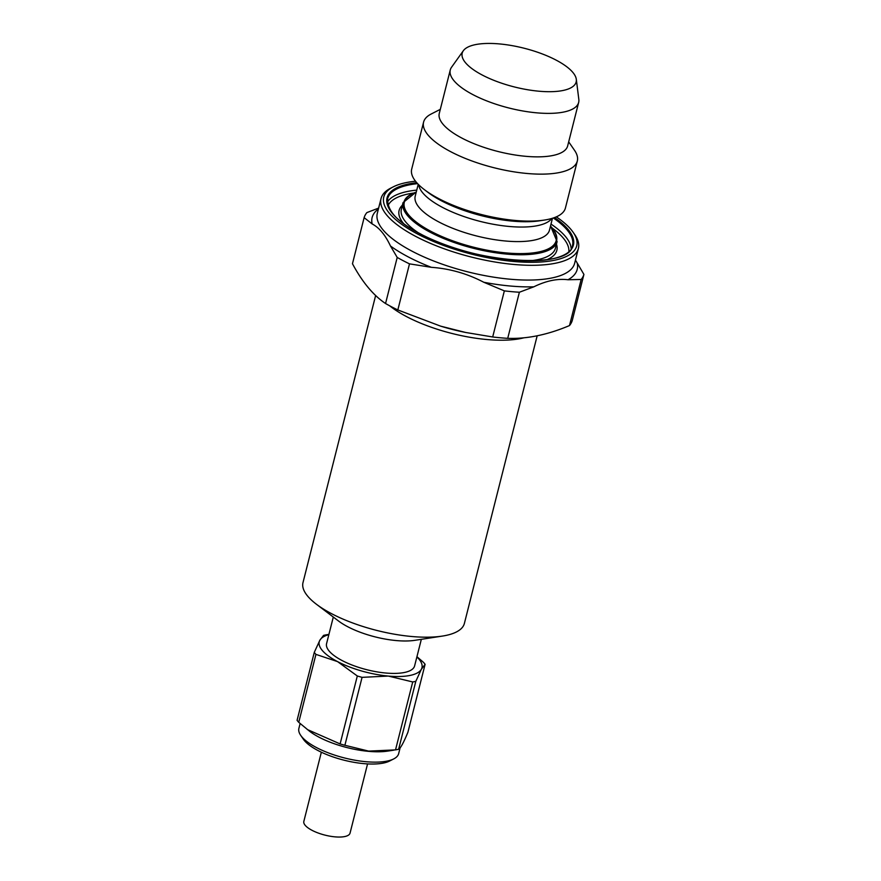 <?xml version="1.0" encoding="UTF-8"?>
<svg xmlns="http://www.w3.org/2000/svg" width="881" height="881" viewBox="0 0 881 881"><rect width="100%" height="100%" fill="white"/><g stroke="black" fill="none" stroke-linecap="round" stroke-linejoin="round"><path stroke-width="1.32" d="M421.338 639.32L414.61 665.904A45.405 15.418 -165.8 0 1 387.563 673.172A45.405 15.418 -165.8 0 1 342.257 660.629A45.405 15.418 -165.8 0 1 326.576 643.626L333.304 617.052M375.636 295.509L302.998 582.594A83.243 28.269 14.2 0 0 316.389 604.223A83.243 28.269 14.2 0 0 331.73 613.76A83.243 28.269 14.2 0 0 442.317 636.093A83.243 28.269 14.2 0 0 464.386 623.429L537.168 335.815M378.632 208.092L366.881 212.596A113.517 38.555 -165.8 0 0 364.128 217.651L352.466 263.738C362.234 281.986 373.258 295.256 385.548 303.527L397.21 257.439L390.47 245.986C385.283 234.93 379.182 227.595 372.167 223.961A105.764 35.923 -165.8 0 1 378.39 209.028M364.128 217.651L372.167 223.961M575.447 260.093L577.176 262.967A105.764 35.923 -165.8 0 1 568.014 279.751C557.519 278.429 546.132 280.786 533.831 286.821A105.764 35.923 -165.8 0 1 483.812 282.272C467.194 273.584 449.706 268.606 431.327 267.317A105.764 35.923 -165.8 0 1 390.47 245.986M415.513 181.222A99.509 33.797 14.2 0 0 393.278 186.849A99.509 33.797 14.2 0 0 418.123 234.291A99.509 33.797 14.2 0 0 533.225 262.296A99.509 33.797 14.2 0 0 573.201 232.375A99.509 33.797 14.2 0 0 556.307 216.847M393.278 186.849L390.768 188.127A101.778 34.568 14.2 0 0 381.044 198.544A101.778 34.568 14.2 0 0 416.184 236.648A101.778 34.568 14.2 0 0 517.764 264.774A101.778 34.568 14.2 0 0 578.388 248.475A101.778 34.568 14.2 0 0 574.797 234.687L573.201 232.375M483.812 282.272L504.35 290.873L492.688 336.971L465.575 332.456L440.621 326.146L397.827 309.947A113.517 38.555 -165.8 0 1 391.505 306.775A113.517 38.555 -165.8 0 1 385.548 303.527M397.827 309.947L409.5 263.86L431.327 267.317M568.014 279.751L581.163 279.475L569.5 325.563C547.718 334.791 527.124 339.042 507.72 338.337A113.517 38.555 -165.8 0 1 492.688 336.971M507.72 338.337L519.383 292.239L533.831 286.821M569.5 325.563A113.517 38.555 -165.8 0 0 572.254 320.519L583.916 274.42L577.176 262.967M576.306 79.323L578.828 99.432A66.218 22.488 -165.8 0 1 578.652 102.449L567.661 145.916A66.218 22.488 -165.8 0 1 497.952 151.477A66.218 22.488 -165.8 0 1 439.278 113.429L450.268 69.962A66.218 22.488 -165.8 0 1 451.557 67.231L463.329 50.735A58.774 19.966 -165.8 0 1 555.867 59.985A58.774 19.966 -165.8 0 1 576.306 79.323A58.774 19.966 -165.8 0 1 514.284 86.922A58.774 19.966 -165.8 0 1 463.329 50.735M568.686 141.841L574.511 150.299A79.29 26.937 -165.8 0 1 577.308 161.036A79.29 26.937 -165.8 0 1 493.845 167.698A79.29 26.937 -165.8 0 1 423.585 122.14A79.29 26.937 -165.8 0 1 431.161 114.023L440.302 109.354M577.308 161.036L565.426 208.004A79.29 26.937 -165.8 0 1 544.403 220.063A79.29 26.937 -165.8 0 1 439.068 198.787A79.29 26.937 -165.8 0 1 424.466 189.712A79.29 26.937 -165.8 0 1 411.702 169.108L423.585 122.14M578.652 102.449A66.218 22.488 -165.8 0 1 508.943 108A66.218 22.488 -165.8 0 1 450.268 69.962M367.564 763.904L350.054 833.118A23.842 8.094 -165.8 0 1 324.957 835.111A23.842 8.094 -165.8 0 1 303.835 821.422L321.345 752.209M395.525 749.885L412.715 681.949L388.301 676.068L362.069 677.346L344.889 745.282L368.643 751.108L395.525 749.885A59.787 20.307 14.2 0 0 397.122 749.588A59.787 20.307 14.2 0 0 398.63 749.246L415.821 681.31L421.371 669.23A52.97 17.994 14.2 0 0 416.889 656.918M316.389 604.223L338.513 620.995A50.47 17.146 14.2 0 0 347.819 626.776A50.47 17.146 14.2 0 0 414.874 640.322L442.317 636.093M328.855 634.639A52.97 17.994 14.2 0 0 319.825 640.3A52.97 17.994 14.2 0 0 337.533 661.598A52.97 17.994 14.2 0 0 388.301 676.068A52.97 17.994 14.2 0 0 421.371 669.23L425.105 664.318A59.787 20.307 14.2 0 0 423.442 662.314L416.944 656.697M412.715 681.949A59.787 20.307 14.2 0 0 415.821 681.31M398.63 749.246C400.547 748.277 403.641 742.606 407.914 732.243L425.105 664.318M300.113 723.554L298.89 728.389A51.461 17.477 14.2 0 0 300.707 735.36L303.361 739.225A47.673 16.188 14.2 0 0 338.392 758.64A47.673 16.188 14.2 0 0 383.488 763.045A47.673 16.188 14.2 0 0 389.567 761.041L393.741 758.904A51.461 17.477 14.2 0 0 398.653 753.64L400.117 747.848M300.707 735.36A51.461 17.477 14.2 0 0 338.513 756.316A51.461 17.477 14.2 0 0 387.177 761.074A51.461 17.477 14.2 0 0 393.741 758.904M328.921 634.386L326.653 634.749A59.787 20.307 14.2 0 0 323.558 635.388L319.825 640.3L314.275 652.38L297.084 720.317A59.787 20.307 14.2 0 0 298.747 722.321L315.938 654.385L337.533 661.598L357.312 675.991A59.787 20.307 14.2 0 0 362.069 677.346M298.747 722.321L309.782 731.417A51.461 17.477 14.2 0 0 387.629 751.108L394.005 750.127M307.271 729.501L340.121 743.927A59.787 20.307 14.2 0 0 344.889 745.282M340.121 743.927L357.312 675.991M314.275 652.38A59.787 20.307 14.2 0 0 315.938 654.385M409.5 263.86A113.517 38.555 -165.8 0 1 397.21 257.439M519.383 292.239A113.517 38.555 -165.8 0 1 504.35 290.873M583.916 274.42A113.517 38.555 -165.8 0 1 581.163 279.475M523.909 337.797A83.243 28.269 -165.8 0 1 406.879 316.786A83.243 28.269 -165.8 0 1 389.754 305.85M578.388 248.475L574.654 263.243A101.778 34.568 -165.8 0 1 467.503 271.789A101.778 34.568 -165.8 0 1 377.31 213.312L381.044 198.544M416.239 192.135A78.706 26.727 14.2 0 0 431.117 231.604A78.706 26.727 14.2 0 0 526.1 253.64A78.706 26.727 14.2 0 0 550.482 226.109M416.273 191.959L403.035 202.641A79.455 26.992 14.2 0 0 430.468 232.386A79.455 26.992 14.2 0 0 509.769 254.345A79.455 26.992 14.2 0 0 557.1 241.625L550.526 225.932M551.803 218.455A69.247 23.523 -165.8 0 1 480.244 221.417A69.247 23.523 -165.8 0 1 418.717 184.779M418.222 184.283L415.215 196.177A69.247 23.523 14.2 0 0 439.112 222.1A69.247 23.523 14.2 0 0 508.216 241.229A69.247 23.523 14.2 0 0 549.469 230.15L552.475 218.257M417.605 183.644A95.346 32.388 14.2 0 0 387.629 198.743C387.1 210.944 398.036 222.651 420.424 233.861C473.736 263.716 571.119 269.751 572.507 245.524A95.346 32.388 14.2 0 0 553.323 217.981M571.163 248.618A95.346 32.388 14.2 0 0 550.999 224.082M416.746 190.12A95.346 32.388 14.2 0 0 387.332 202.101M568.884 251.349A93.463 31.749 14.2 0 0 552.85 228.542M412.991 193.148A93.463 31.749 14.2 0 0 388.047 205.581M546.925 259.675A81.349 27.63 14.2 0 0 556.462 244.158M402.397 205.174A81.349 27.63 14.2 0 0 403.399 223.367M529.712 260.842A79.455 26.992 14.2 0 0 555.437 248.178L557.1 241.625M403.035 202.641L401.384 209.193A79.455 26.992 14.2 0 0 417.99 232.562M416.162 192.399A78.321 26.606 14.2 0 0 431.349 231.549A78.321 26.606 14.2 0 0 525.605 253.497A78.321 26.606 14.2 0 0 550.416 226.373M424.466 189.712L428.177 192.532A73.784 25.064 14.2 0 0 441.777 200.978A73.784 25.064 14.2 0 0 539.789 220.768L544.403 220.063M440.621 326.146L442.416 326.686A87.23 29.624 14.2 0 0 463.461 332.016L465.575 332.456M416.746 182.708A96.106 32.641 14.2 0 0 420.248 233.85A96.106 32.641 14.2 0 0 544.91 260.049A96.106 32.641 14.2 0 0 554.523 217.563"/></g></svg>
